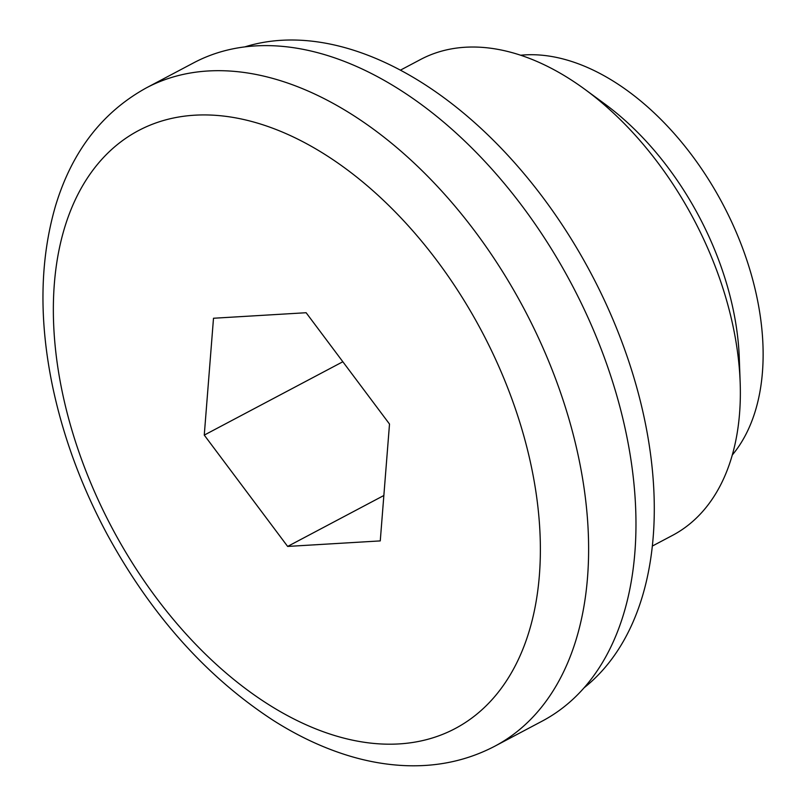 <?xml version="1.0" encoding="UTF-8"?>
<svg xmlns="http://www.w3.org/2000/svg" width="806" height="806" viewBox="0 0 806 806"><rect width="100%" height="100%" fill="white"/><g stroke="black" fill="none" stroke-linecap="round" stroke-linejoin="round"><path stroke-width="1.21" d="M306.129 312.728L213.499 318.249L204.261 435.099L287.641 546.428L380.261 540.907L389.51 424.057L306.129 312.728M342.842 361.753L204.261 435.099M520.666 55.231A233.277 144.365 62.1 0 1 524.797 54.899A233.277 144.365 62.1 0 1 724.302 206.961A233.277 144.365 62.1 0 1 732.271 455.037M146.349 87.874L193.702 62.818A372.422 230.476 62.1 0 1 255.472 45.912A372.422 230.476 62.1 0 1 593.548 330.238A372.422 230.476 62.1 0 1 542.136 721.148L494.783 746.215C467.974 760.219 438.726 766.718 407.02 765.7C386.638 765.005 366.015 761.317 345.149 754.638C320.838 746.84 296.84 735.394 273.143 720.302C206.527 676.859 151.306 615.049 107.46 534.852C81.587 486.693 63.291 437.184 52.571 386.346C38.819 319.962 39.826 259.754 55.574 205.711C71.966 151.528 102.231 112.256 146.349 87.874A372.422 230.476 62.1 0 1 208.119 70.978A372.422 230.476 62.1 0 1 546.196 355.305A372.422 230.476 62.1 0 1 494.783 746.215M244.843 46.889A364.977 225.861 62.1 0 1 281.405 40.3A364.977 225.861 62.1 0 1 604.218 299.892A364.977 225.861 62.1 0 1 584.068 687.81M400.431 70.152L420.641 59.453A269.234 166.61 62.1 0 1 465.304 47.242A269.234 166.61 62.1 0 1 585.035 89.456A269.234 166.61 62.1 0 1 740.17 382.578A269.234 166.61 62.1 0 1 672.536 535.375L652.326 546.065M585.035 89.456L604.863 104.014A233.277 144.365 62.1 0 1 739.283 357.995L740.17 382.578M383.858 495.499L287.641 546.428M194.74 115.198A338.319 209.369 62.1 0 1 539.375 575.353A338.319 209.369 62.1 0 1 156.535 598.173A338.319 209.369 62.1 0 1 194.74 115.198"/></g></svg>
